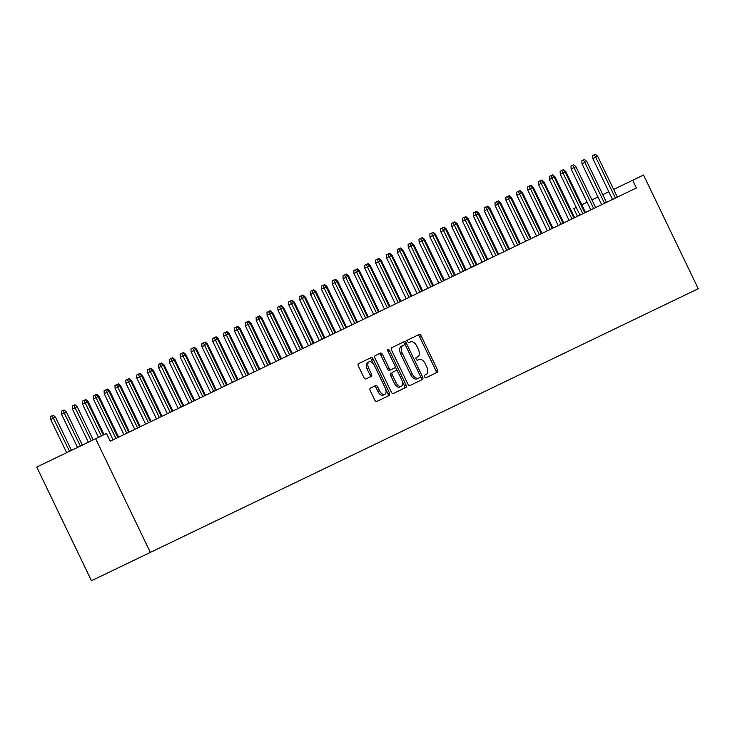 <?xml version="1.0" encoding="UTF-8"?>
<svg xmlns="http://www.w3.org/2000/svg" width="735" height="735" viewBox="0 0 735 735"><rect width="100%" height="100%" fill="white"/><g stroke="black" fill="none" stroke-linecap="round" stroke-linejoin="round"><path stroke-width="1.1" d="M424.637 376.798A1.47 0.827 64.3 0 0 426.024 377.762L437.343 372.314A2.095 1.185 64.3 0 0 437.5 369.907L421.118 335.867A2.095 1.185 64.3 0 0 419.143 334.489L407.815 339.938A1.47 0.827 64.3 0 0 407.704 341.619A1.47 0.827 64.3 0 0 409.092 342.583L410.562 341.876A6.716 3.785 64.3 0 1 416.883 346.295L418.243 349.125A6.716 3.785 64.3 0 1 417.746 356.824L416.286 357.522A1.47 0.827 64.3 0 0 416.175 359.213A1.47 0.827 64.3 0 0 417.553 360.178L419.023 359.47A6.716 3.785 64.3 0 1 425.344 363.88L426.713 366.719A6.716 3.785 64.3 0 1 426.217 374.409L424.747 375.116A1.47 0.827 64.3 0 0 424.637 376.798M370.339 388.144A2.095 1.185 64.3 0 0 370.183 390.542L374.776 400.097A2.095 1.185 64.3 0 0 376.752 401.475L389.329 395.421A2.095 1.185 64.3 0 0 389.486 393.014L373.104 358.974A2.095 1.185 64.3 0 0 371.129 357.596L358.551 363.65A2.095 1.185 64.3 0 0 358.395 366.048L363.944 377.588A2.095 1.185 64.3 0 0 365.929 378.966L371.304 376.375A2.095 1.185 64.3 0 0 371.46 373.977L368.713 368.253A5.614 3.16 64.3 0 1 369.126 361.822A5.614 3.16 64.3 0 1 374.409 365.506L385.195 387.915A5.614 3.16 64.3 0 1 384.782 394.346A5.614 3.16 64.3 0 1 379.499 390.662L377.698 386.932A2.095 1.185 64.3 0 0 375.723 385.553L370.339 388.144M95.642 438.721L150.353 552.398L91.462 580.742L36.75 467.065L106.501 433.494L110.213 441.202L636.391 187.967L632.679 180.259L613.633 189.428M632.679 180.259L643.538 175.031L698.25 288.717L150.353 552.398M407.925 384.139A2.095 1.185 64.3 0 0 409.9 385.526L422.478 379.471A2.095 1.185 64.3 0 0 422.634 377.064L406.253 343.024A2.095 1.185 64.3 0 0 404.278 341.646L391.7 347.692A2.095 1.185 64.3 0 0 391.544 350.099L407.925 384.139M389.403 350.43L406.06 385.039A2.095 1.185 64.3 0 1 405.904 387.446L393.326 393.501A2.095 1.185 64.3 0 1 391.351 392.123L374.969 358.074A2.095 1.185 64.3 0 1 375.126 355.676L380.51 353.085A2.095 1.185 64.3 0 1 382.485 354.463L389.127 368.263A2.095 1.185 64.3 0 0 391.103 369.641L394.677 367.923A2.095 1.185 64.3 0 0 394.833 365.525L387.915 351.146L389.403 350.43A1.47 0.827 64.3 0 0 388.025 349.465A1.47 0.827 64.3 0 0 387.915 351.146M577.499 216.31L573.787 208.602L576.24 207.426M608.819 191.743L602.774 194.656M597.959 196.971L591.923 199.874M587.1 202.198L581.798 204.743M407.815 339.938L406.225 340.7M435.754 373.077A2.095 1.185 64.3 0 0 435.91 370.679L419.529 336.63A2.095 1.185 64.3 0 0 417.553 335.252M405.343 345.211L404.654 343.787A2.095 1.185 64.3 0 0 402.679 342.409M420.889 380.234A2.095 1.185 64.3 0 0 421.045 377.827L420.356 376.412M418.435 378.148L420.034 377.386A1.47 0.827 64.3 0 0 420.144 375.704L405.757 345.817A1.47 0.827 64.3 0 0 404.379 344.853L402.78 345.625M410.571 374.483L412.16 373.72A6.716 3.785 64.3 0 0 418.491 378.13L416.892 378.892A6.716 3.785 64.3 0 1 410.571 374.483L400.74 354.059A6.716 3.785 64.3 0 1 401.236 346.369L404.379 344.853M402.835 345.597A6.716 3.785 64.3 0 0 402.33 353.296L412.16 373.72M420.034 377.386L418.491 378.13M391.103 369.641L389.513 370.412A2.095 1.185 64.3 0 1 387.538 369.034L380.895 355.225A2.095 1.185 64.3 0 0 378.911 353.847M395.118 366.37L397.442 371.203M402.265 381.226L404.471 385.811L406.06 385.039M396.018 382.595A5.614 3.16 64.3 0 0 401.31 386.279A5.614 3.16 64.3 0 0 401.723 379.848L397.92 371.956A2.095 1.185 64.3 0 0 395.944 370.578L392.38 372.296A2.095 1.185 64.3 0 0 392.224 374.694L396.018 382.595L394.429 383.358A5.614 3.16 64.3 0 0 399.721 387.042L401.31 386.279M392.38 372.296L394.355 371.34M390.79 373.058A2.095 1.185 64.3 0 0 390.634 375.466L392.224 374.694M394.429 383.358L390.634 375.466M404.314 388.209A2.095 1.185 64.3 0 0 404.471 385.811M384.782 394.346L383.192 395.118A5.614 3.16 64.3 0 1 377.9 391.433L376.109 387.694A2.095 1.185 64.3 0 0 374.133 386.316M369.126 361.822L367.537 362.585A5.614 3.16 64.3 0 0 367.114 369.016L368.713 368.253M369.714 377.147A2.095 1.185 64.3 0 0 369.87 374.74L367.114 369.016M373.674 364.229L371.515 359.737A2.095 1.185 64.3 0 0 369.54 358.358M387.74 396.183A2.095 1.185 64.3 0 0 387.896 393.785L385.737 389.293M565.831 171.567L560.272 174.241L560.134 171.218L563.552 169.574L565.831 171.567L585.51 212.452M615.388 198.073L595.708 157.189L592.851 158.567L592.713 155.544L594.303 154.782L595.708 157.189L597.665 156.243L617.345 197.136M592.851 158.567L612.521 199.451M594.303 154.782L595.387 154.258L597.665 156.243M554.971 176.795L549.413 179.469L549.284 176.446L552.702 174.801L554.971 176.795L574.651 217.679M544.12 182.023L538.553 184.696L538.424 181.674L541.842 180.029L544.12 182.023L563.791 222.907M604.528 203.301L584.858 162.417L581.991 163.795L581.854 160.772L583.443 160.01L584.858 162.417L586.806 161.47L606.485 202.355M581.991 163.795L601.671 204.679M583.443 160.01L584.536 159.486L586.806 161.47M593.678 208.529L573.998 167.635L571.132 169.013L570.994 166L572.593 165.228L573.998 167.635L575.946 166.698L595.626 207.582M571.132 169.013L590.811 209.907M572.593 165.228L573.677 164.704L575.946 166.698M533.261 187.241L527.702 189.924L527.565 186.901L529.154 186.13L530.982 185.257L533.261 187.241L552.931 228.135M522.401 192.469L516.843 195.142L516.705 192.129L518.294 191.357L520.123 190.484L522.401 192.469L542.081 233.353M562.817 169.932L565.096 171.926L584.766 212.81M560.272 174.241L579.952 215.125M561.733 170.456L582.818 213.747M551.957 175.16L554.236 177.153L573.916 218.038M549.413 179.469L569.092 220.353M550.873 175.683L571.959 218.975M511.542 197.697L505.983 200.37L505.845 197.347L509.263 195.703L511.542 197.697L531.221 238.581M541.098 180.387L543.376 182.372L563.056 223.265M538.553 184.696L558.232 225.581M540.014 180.911L561.099 224.203M500.682 202.924L495.124 205.598L494.995 202.575L498.404 200.931L500.682 202.924L520.362 243.809M530.238 185.615L532.517 187.6L552.196 228.484M527.702 189.924L547.373 230.808M529.154 186.13L550.239 229.43M489.822 208.143L484.264 210.826L484.135 207.803L485.725 207.031L487.553 206.158L489.822 208.143L509.502 249.036M478.972 213.37L473.404 216.044L473.276 213.031L475.949 211.735L476.693 211.386L478.972 213.37L498.642 254.255M468.112 218.598L462.554 221.272L462.416 218.249L465.834 216.604L468.112 218.598L487.792 259.483M457.253 223.826L451.694 226.499L451.556 223.477L454.974 221.832L457.253 223.826L476.932 264.71M446.393 229.054L440.835 231.727L440.697 228.704L444.115 227.06L446.393 229.054L466.073 269.938M435.533 234.272L429.975 236.946L429.846 233.932L432.52 232.637L433.255 232.288L435.533 234.272L455.213 275.166M424.674 239.5L419.115 242.173L418.987 239.16L421.66 237.864L422.404 237.515L424.674 239.5L444.353 280.384M413.823 244.727L408.265 247.401L408.127 244.378L411.545 242.734L413.823 244.727L433.494 285.612M402.964 249.955L397.405 252.629L397.267 249.606L400.685 247.961L402.964 249.955L422.643 290.839M392.104 255.174L386.546 257.856L386.408 254.834L388.006 254.062L389.826 253.189L392.104 255.174L411.784 296.067M381.244 260.401L375.686 263.075L375.548 260.061L378.231 258.766L378.966 258.417L381.244 260.401L400.924 301.286M370.385 265.629L364.826 268.303L364.698 265.28L368.116 263.635L370.385 265.629L390.065 306.513M359.534 270.857L353.967 273.53L353.838 270.508L357.256 268.863L359.534 270.857L379.205 311.741M348.675 276.075L343.116 278.758L342.979 275.735L346.396 274.091L348.675 276.075L368.345 316.969M337.815 281.303L332.257 283.976L332.119 280.963L333.708 280.191L335.537 279.318L337.815 281.303L357.495 322.187M326.956 286.531L321.397 289.204L321.259 286.181L324.677 284.537L326.956 286.531L346.635 327.415M316.096 291.758L310.537 294.432L310.4 291.409L313.817 289.765L316.096 291.758L335.776 332.643M305.236 296.986L299.678 299.66L299.549 296.637L302.967 294.992L305.236 296.986L324.916 337.87M294.386 302.204L288.818 304.887L288.69 301.864L290.279 301.093L292.107 300.22L294.386 302.204L314.056 343.098M283.526 307.432L277.968 310.106L277.83 307.092L280.504 305.797L281.248 305.448L283.526 307.432L303.197 348.316M272.667 312.66L267.108 315.333L266.97 312.311L270.388 310.666L272.667 312.66L292.346 353.544M261.807 317.887L256.249 320.561L256.111 317.538L259.529 315.894L261.807 317.887L281.487 358.772M250.947 323.106L245.389 325.789L245.26 322.766L248.669 321.121L250.947 323.106L270.627 364M240.088 328.334L234.529 331.007L234.401 327.994L237.074 326.698L237.818 326.349L240.088 328.334L259.767 369.218M229.237 333.561L223.679 336.235L223.541 333.212L226.959 331.568L229.237 333.561L248.908 374.446M218.378 338.789L212.819 341.463L212.681 338.44L216.099 336.795L218.378 338.789L238.057 379.673M207.518 344.017L201.96 346.69L201.822 343.668L205.24 342.023L207.518 344.017L227.198 384.901M196.658 349.235L191.1 351.918L190.962 348.895L192.561 348.124L194.38 347.251L196.658 349.235L216.338 390.129M185.799 354.463L180.24 357.137L180.112 354.123L182.785 352.828L183.529 352.478L185.799 354.463L205.478 395.347M174.939 359.691L169.381 362.364L169.252 359.341L172.67 357.697L174.939 359.691L194.619 400.575M164.089 364.918L158.53 367.592L158.392 364.569L161.81 362.925L164.089 364.918L183.759 405.803M153.229 370.137L147.671 372.82L147.533 369.797L149.122 369.025L150.951 368.152L153.229 370.137L172.909 411.03M142.369 375.364L136.811 378.038L136.673 375.025L139.356 373.729L140.091 373.38L142.369 375.364L162.049 416.249M131.51 380.592L125.951 383.266L125.814 380.243L129.231 378.598L131.51 380.592L151.189 421.477M120.65 385.82L115.092 388.493L114.963 385.471L118.381 383.826L120.65 385.82L140.33 426.704M109.8 391.038L104.232 393.721L104.104 390.698L107.521 389.054L109.8 391.038L129.47 431.932M98.94 396.266L93.382 398.94L93.244 395.926L95.918 394.631L96.662 394.282L98.94 396.266L118.611 437.16M519.388 190.834L521.657 192.827L541.337 233.712M516.843 195.142L536.522 236.036M518.294 191.357L539.38 234.649M508.528 196.061L510.807 198.055L530.477 238.939M505.983 200.37L525.663 241.255M507.444 196.585L528.529 239.876M497.668 201.289L499.947 203.273L519.617 244.167M495.124 205.598L514.803 246.482M496.584 201.813L517.67 245.104M486.809 206.517L489.087 208.501L508.767 249.385M484.264 210.826L503.944 251.71M485.725 207.031L506.81 250.332M475.949 211.735L478.228 213.729L497.907 254.613M473.404 216.044L493.084 256.938M474.865 212.259L495.95 255.56M465.09 216.963L467.368 218.956L487.048 259.841M462.554 221.272L482.224 262.156M464.005 217.486L485.091 260.778M454.239 222.19L456.508 224.175L476.188 265.069M451.694 226.499L471.374 267.384M453.146 222.714L474.231 266.006M443.38 227.418L445.658 229.403L465.329 270.287M440.835 231.727L460.514 272.612M442.295 227.942L463.381 271.233M432.52 232.637L434.798 234.63L454.478 275.515M429.975 236.946L449.655 277.839M431.436 233.16L452.521 276.461M421.66 237.864L423.939 239.858L443.618 280.742M419.115 242.173L438.795 283.067M420.576 238.388L441.661 281.68M410.801 243.092L413.079 245.086L432.759 285.97M408.265 247.401L427.935 288.285M409.717 243.616L430.802 286.907M399.95 248.32L402.22 250.304L421.899 291.198M397.405 252.629L417.076 293.513M398.857 248.843L419.942 292.135M389.091 253.547L391.36 255.532L411.04 296.416M386.546 257.856L406.225 298.741M388.006 254.062L409.092 297.363M378.231 258.766L380.51 260.76L400.18 301.644M375.686 263.075L395.366 303.968M377.147 259.29L398.232 302.59M367.371 263.994L369.65 265.987L389.329 306.872M364.826 268.303L384.506 309.187M366.287 264.517L387.373 307.809M356.512 269.221L358.79 271.206L378.47 312.099M353.967 273.53L373.646 314.415M355.428 269.745L376.513 313.036M345.652 274.449L347.931 276.433L367.61 317.318M343.116 278.758L362.787 319.642M344.568 274.973L365.653 318.264M334.802 279.667L337.071 281.661L356.751 322.546M332.257 283.976L351.936 324.87M333.708 280.191L354.794 323.492M323.942 284.895L326.221 286.889L345.891 327.773M321.397 289.204L341.077 330.088M322.858 285.419L343.943 328.71M313.082 290.123L315.361 292.117L335.031 333.001M310.537 294.432L330.217 335.316M311.998 290.647L333.084 333.938M302.223 295.351L304.501 297.335L324.181 338.229M299.678 299.66L319.358 340.544M301.139 295.874L322.224 339.166M291.363 300.578L293.642 302.563L313.321 343.447M288.818 304.887L308.498 345.772M290.279 301.093L311.364 344.393M280.504 305.797L282.782 307.79L302.462 348.675M277.968 310.106L297.638 350.999M279.419 306.32L300.505 349.612M269.653 311.024L271.922 313.018L291.602 353.902M267.108 315.333L286.788 356.218M268.56 311.548L289.645 354.84M258.793 316.252L261.072 318.237L280.742 359.13M256.249 320.561L275.928 361.445M257.709 316.776L278.795 360.067M247.934 321.48L250.212 323.464L269.892 364.349M245.389 325.789L265.069 366.673M246.85 322.003L267.935 365.295M237.074 326.698L239.353 328.692L259.032 369.576M234.529 331.007L254.209 371.901M235.99 327.222L257.075 370.523M226.215 331.926L228.493 333.92L248.173 374.804M223.679 336.235L243.349 377.119M225.13 332.45L246.216 375.741M215.364 337.154L217.633 339.138L237.313 380.032M212.819 341.463L232.49 382.347M214.271 337.677L235.356 380.969M204.505 342.381L206.774 344.366L226.453 385.259M201.96 346.69L221.639 387.575M203.42 342.905L224.506 386.197M193.645 347.609L195.923 349.594L215.594 390.478M191.1 351.918L210.78 392.802M192.561 348.124L213.646 391.424M182.785 352.828L185.064 354.821L204.743 395.706M180.24 357.137L199.92 398.03M181.701 353.351L202.786 396.643M171.926 358.055L174.204 360.049L193.884 400.933M169.381 362.364L189.06 403.249M170.842 358.579L191.927 401.87M161.066 363.283L163.345 365.267L183.024 406.161M158.53 367.592L178.201 408.476M159.982 363.807L181.067 407.098M150.216 368.511L152.485 370.495L172.165 411.379M147.671 372.82L167.35 413.704M149.122 369.025L170.208 412.326M139.356 373.729L141.635 375.723L161.305 416.607M136.811 378.038L156.491 418.932M138.272 374.253L159.357 417.553M128.496 378.957L130.775 380.95L150.445 421.835M125.951 383.266L145.631 424.15M127.412 379.481L148.498 422.772M88.081 401.494L82.522 404.167L82.384 401.154L83.974 400.382L85.802 399.509L88.081 401.494L104.048 434.67M117.637 384.185L119.915 386.169L139.595 427.063M115.092 388.493L134.771 429.378M116.553 384.708L137.638 428M72.397 409.037L72.269 406.023L74.942 404.728L77.221 406.721L72.397 409.037L88.375 442.222M73.858 405.251L91.232 440.844M77.221 406.721L93.189 439.897M106.777 389.412L109.056 391.397L128.735 432.281M104.232 393.721L123.912 434.606M105.693 389.936L126.778 433.227M61.547 414.264L61.409 411.242L64.083 409.955L66.361 411.949L61.547 414.264L77.515 447.44M62.999 410.479L80.381 446.062M66.361 411.949L82.329 445.125M95.918 394.631L98.196 396.624L117.876 437.509M93.382 398.94L113.052 439.833M94.833 395.154L115.919 438.455M50.687 419.492L50.55 416.469L53.232 415.183L55.502 417.168L50.687 419.492L66.655 452.668M52.139 415.707L69.522 451.29M55.502 417.168L71.47 450.353M85.067 399.858L87.336 401.852L103.304 435.028M82.522 404.167L98.49 437.353M83.974 400.382L101.356 435.974M419.529 336.63L421.118 335.867M435.91 370.679L437.5 369.907M404.654 343.787L406.253 343.024M421.045 377.827L422.634 377.064M400.74 354.059L402.33 353.296M380.895 355.225L382.485 354.463M387.538 369.034L389.127 368.263M376.109 387.694L377.698 386.932M377.9 391.433L379.499 390.662M369.87 374.74L371.46 373.977M371.515 359.737L373.104 358.974M387.896 393.785L389.486 393.014"/></g></svg>
